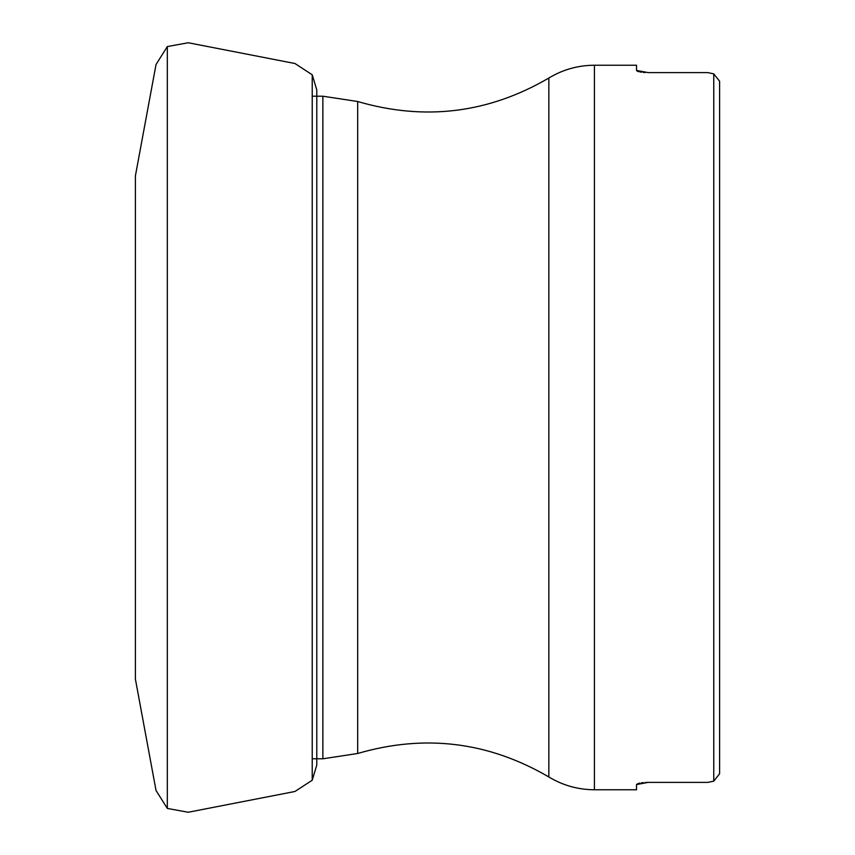 <?xml version="1.0" encoding="UTF-8"?>
<svg xmlns="http://www.w3.org/2000/svg" width="855" height="855" viewBox="0 0 855 855"><rect width="100%" height="100%" fill="white"/><g stroke="black" fill="none" stroke-linecap="round" stroke-linejoin="round"><path stroke-width="1.28" d="M312.225 780.22L312.225 74.78L316.788 89.957L316.788 765.043L312.225 780.22L294.964 791.484L188.218 812.25L167.324 808.424L167.324 46.576L188.218 42.75L294.964 63.516L312.225 74.78M719.611 81.236L713.765 73.872L719.611 81.236L719.611 773.764L713.765 781.128L719.611 773.764M548.835 78.029C488.483 113.266 424.764 121.1 357.668 101.51L357.668 753.49C424.764 733.9 488.483 741.734 548.835 776.971L548.835 78.029C562.857 69.586 578.044 65.322 594.417 65.237L636.526 65.237L636.526 70.431L648.208 72.622L707.929 72.622L713.765 73.872L713.765 781.128L707.929 782.378L713.765 781.128M637.712 783.661L636.526 784.569L648.208 782.378L645.108 782.464M643.184 782.603L641.571 782.795M639.967 783.052L638.77 783.33M636.526 784.569L636.526 789.764L594.417 789.764L594.417 65.237M707.929 782.378L648.208 782.378M636.526 70.431L637.018 71.018M637.712 71.339L638.77 71.67M639.967 71.948L641.571 72.205M643.184 72.397L645.108 72.536M713.765 73.872L707.929 72.622M135.389 587.054L135.389 585.066M316.788 758.791L322.869 758.791L322.869 96.209L357.668 101.51M167.324 46.576L156.027 64.52L135.389 175.927L135.389 679.073L156.027 790.48L167.324 808.424M312.225 758.791L316.094 758.791M312.225 96.209L322.869 96.209M322.869 758.791L357.668 753.49M548.835 776.971C562.857 785.414 578.044 789.678 594.417 789.764"/></g></svg>
